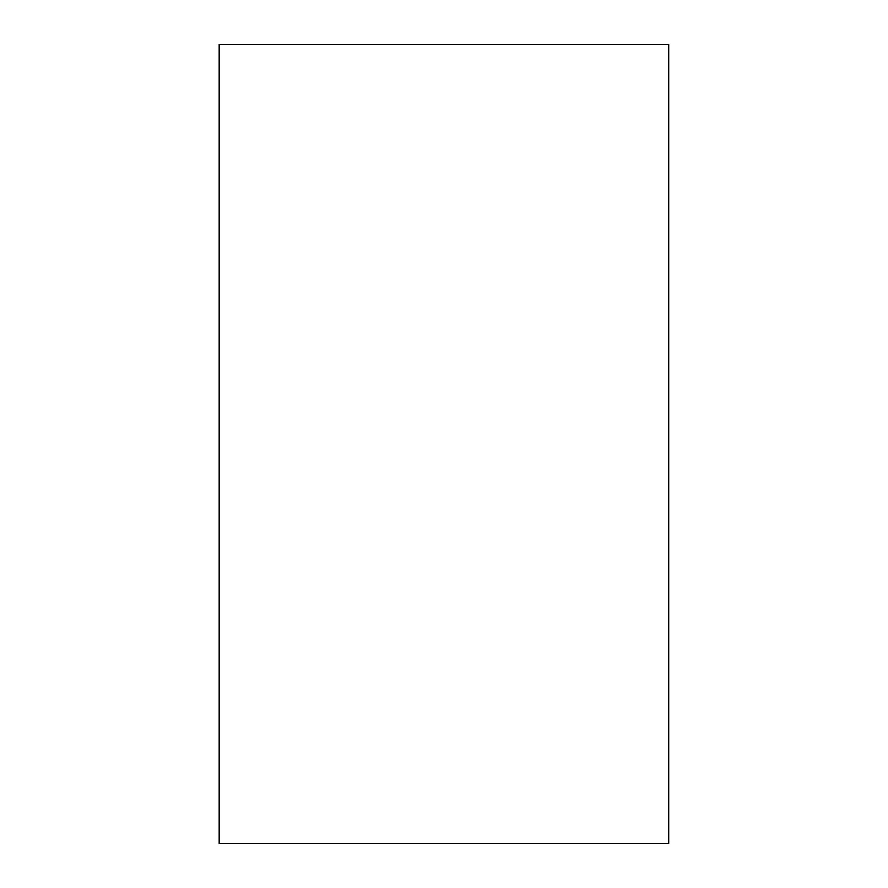 <?xml version="1.0" encoding="UTF-8"?>
<svg xmlns="http://www.w3.org/2000/svg" width="888" height="888" viewBox="0 0 888 888"><rect width="100%" height="100%" fill="white"/><g stroke="black" fill="none" stroke-linecap="round" stroke-linejoin="round"><path stroke-width="0.67" stroke-dasharray="4.44 3.33" d="M668.831 806.138L668.831 781.163M668.72 793.65L668.72 806.138L668.72 793.65M219.169 44.4L668.72 44.4L668.72 843.6L219.169 843.6L219.169 44.4"/><path stroke-width="1.33" d="M668.72 781.163L668.72 806.138M668.72 44.4L219.169 44.4L219.169 843.6L668.72 843.6L668.72 44.4"/></g></svg>
